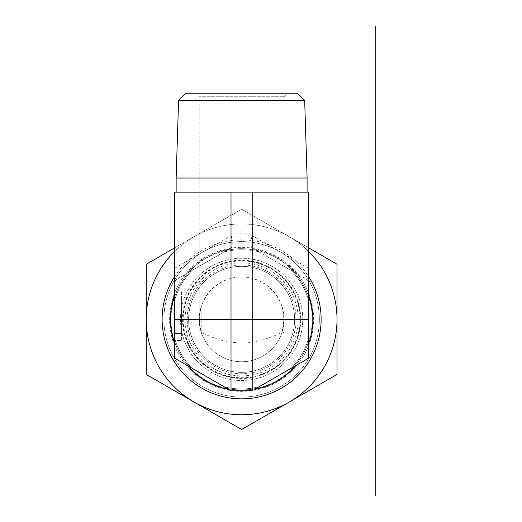 <?xml version="1.0" encoding="UTF-8"?>
<svg xmlns="http://www.w3.org/2000/svg" width="522" height="522" viewBox="0 0 522 522"><rect width="100%" height="100%" fill="white"/><g stroke="black" fill="none" stroke-linecap="round" stroke-linejoin="round"><path stroke-width="0.39" stroke-dasharray="2.61 1.96" d="M304.672 100.276L178.57 100.276M185.858 93.216L297.383 93.216M195.685 93.216L287.557 93.216L195.685 93.216L199.221 96.746L284.02 96.746L199.221 96.746L199.221 319.353L201.172 306.629L201.172 332.07L284.02 332.07L282.069 332.07L284.02 319.353C284.19 296.666 264.308 276.784 241.621 276.954C218.933 276.784 199.052 296.666 199.221 319.353L201.172 332.07L199.221 332.07L201.172 332.07L199.221 319.353A42.399 42.399 0 0 1 262.82 282.63A42.399 42.399 0 0 1 262.82 356.069A42.399 42.399 0 0 1 199.221 319.353L199.221 332.07L201.662 333.538M176.142 178.015L307.099 178.015M282.069 306.629L284.02 319.353L282.069 332.07C281.423 334.015 281.423 334.015 282.069 332.07C281.423 334.015 281.423 334.015 282.069 332.07A42.399 42.399 0 0 1 201.172 332.07C214.555 339.554 229.517 343.222 246.064 343.058C259.656 341.381 271.655 337.721 282.069 332.07L282.069 306.629A42.399 42.399 0 0 1 282.069 332.07M201.172 332.07C201.818 334.015 201.818 334.015 201.172 332.07C201.818 334.015 201.818 334.015 201.172 332.07A42.399 42.399 0 0 1 201.172 306.629M308.756 337.741A69.609 69.609 0 0 1 291.113 368.297A69.609 69.609 0 0 0 308.756 337.741A69.609 69.609 0 0 1 291.113 368.297L308.756 358.112L308.756 280.595L252.028 247.839L231.018 247.95L223.977 252.015A69.609 69.609 0 0 1 259.258 252.015L252.224 247.95L231.018 247.95L174.485 280.595L174.485 300.959A69.609 69.609 0 0 1 192.129 270.409L174.485 280.595L174.485 192.148L308.756 192.148L308.756 280.595L295.83 273.13A71.24 71.24 0 0 0 254.547 249.294L259.258 252.015A69.609 69.609 0 0 0 223.977 252.015L228.695 249.294A71.24 71.24 0 0 0 187.411 273.13L192.129 270.409A69.609 69.609 0 0 0 174.485 300.959L174.485 358.112L192.129 368.297A69.609 69.609 0 0 1 174.485 337.741A69.609 69.609 0 0 0 192.129 368.297A69.609 69.609 0 0 1 174.485 337.741M307.099 192.148L176.142 192.148L307.099 192.148M181.552 313.037L181.552 333.486L181.552 298.153L174.485 298.153L174.485 291.087L174.485 340.553L174.485 298.153L181.552 298.153L178.022 298.153L178.022 333.486L178.022 298.153L181.552 298.153L181.552 313.037L178.022 313.037M231.018 192.148L231.018 233.817L252.224 233.817L252.028 235.598L308.756 268.354M231.213 247.839C232.61 246.521 232.61 242.443 231.213 235.598L231.018 233.817M252.224 192.148L252.224 233.817M319.353 319.353A77.732 77.732 0 0 1 241.621 397.085A77.732 77.732 0 0 1 163.888 319.353A77.732 77.732 0 0 1 241.621 241.614A77.732 77.732 0 0 1 319.353 319.353M312.286 319.353A70.666 70.666 0 0 0 206.288 258.149A70.666 70.666 0 0 0 206.288 380.551A70.666 70.666 0 0 0 312.286 319.353M163.888 319.353A77.732 77.732 0 0 1 280.49 252.035A77.732 77.732 0 0 1 280.49 386.671A77.732 77.732 0 0 1 163.888 319.353M302.747 319.353A61.126 61.126 0 0 0 241.621 258.227A61.126 61.126 0 0 0 180.495 319.353A61.126 61.126 0 0 0 241.621 380.479A61.126 61.126 0 0 0 302.747 319.353M188.618 319.353A53.003 53.003 0 0 1 241.621 266.35A53.003 53.003 0 0 1 294.623 319.353A53.003 53.003 0 0 1 241.621 372.356A53.003 53.003 0 0 1 188.618 319.353M294.623 319.353A53.003 53.003 0 0 1 215.123 365.25A53.003 53.003 0 0 1 215.123 273.45A53.003 53.003 0 0 1 294.623 319.353M308.756 300.959A69.609 69.609 0 0 0 291.113 270.409A69.609 69.609 0 0 1 308.756 300.959A69.609 69.609 0 0 0 291.113 270.409M254.547 389.412L259.258 386.691A69.609 69.609 0 0 1 223.977 386.691A69.609 69.609 0 0 0 259.258 386.691A69.609 69.609 0 0 1 223.977 386.691L228.695 389.412M231.018 390.75L252.224 390.75M295.83 273.13L254.547 249.294M228.695 249.294L187.411 273.13M181.552 317.069L178.022 317.069M181.552 318.877L181.552 333.486L178.022 333.486L178.022 318.877L178.022 333.486L181.552 333.486L178.022 333.486L181.552 333.486L181.552 318.877L178.022 318.877M181.552 310.884L178.022 310.884M181.552 298.153L178.022 298.153L181.552 298.153L181.552 340.553L174.485 340.553L181.552 340.553L181.552 291.087L174.485 291.087L181.552 291.087L181.552 298.153M252.028 247.839C250.632 246.521 250.632 242.443 252.028 235.598M268.119 273.45A53.003 53.003 0 0 0 188.618 319.353A53.003 53.003 0 0 0 268.119 365.25A53.003 53.003 0 0 0 268.119 273.45A53.003 53.003 0 0 0 195.717 292.849A53.003 53.003 0 0 0 215.123 365.25A53.003 53.003 0 0 0 287.518 345.851A53.003 53.003 0 0 0 268.119 273.45M268.83 272.23A54.412 54.412 0 0 1 268.83 366.477A54.412 54.412 0 0 1 187.209 319.353A54.412 54.412 0 0 1 268.83 272.23M146.219 319.353A95.402 95.402 0 0 1 289.318 236.734A95.402 95.402 0 0 1 289.318 401.973A95.402 95.402 0 0 1 146.219 319.353L146.219 374.431L241.621 429.515L337.023 374.431L337.023 264.269L241.621 209.191L146.219 264.269L146.219 319.353M313.618 319.353A71.997 71.997 0 0 0 205.622 257A71.997 71.997 0 0 0 205.622 381.706A71.997 71.997 0 0 0 313.618 319.353M174.485 276.771A79.501 79.501 0 0 1 308.756 276.771M205.622 381.706A71.997 71.997 0 0 0 313.618 319.353A71.997 71.997 0 0 0 205.622 257A71.997 71.997 0 0 0 205.622 381.706M308.756 251.571A95.402 95.402 0 0 0 289.318 236.734L308.756 247.95M174.485 247.95L193.916 236.734A95.402 95.402 0 0 0 174.485 251.571M193.916 236.734L241.621 209.191L289.318 236.734A95.402 95.402 0 0 0 193.916 236.734M193.819 296.463A53.003 53.003 0 0 1 264.51 271.551A53.003 53.003 0 0 1 289.423 342.243A53.003 53.003 0 0 1 218.731 367.155A53.003 53.003 0 0 1 193.819 296.463M190.628 294.937A56.533 56.533 0 0 0 245.973 375.716A56.533 56.533 0 0 0 288.261 287.4A56.533 56.533 0 0 0 190.628 294.937M264.51 271.551A53.003 53.003 0 0 1 271.577 363.077A53.003 53.003 0 0 1 188.775 323.431A53.003 53.003 0 0 1 264.51 271.551M268.021 264.217A61.126 61.126 0 0 0 180.671 324.058A61.126 61.126 0 0 0 276.164 369.785A61.126 61.126 0 0 0 268.021 264.217A61.126 61.126 0 0 0 180.671 324.058A61.126 61.126 0 0 0 276.164 369.785A61.126 61.126 0 0 0 268.021 264.217M305.357 349.87A70.666 70.666 0 0 1 211.097 383.089A70.666 70.666 0 0 1 177.885 288.829A70.666 70.666 0 0 1 272.138 255.617A70.666 70.666 0 0 1 305.357 349.87M266.951 266.448A58.653 58.653 0 0 0 183.137 323.862A58.653 58.653 0 0 0 274.768 367.742A58.653 58.653 0 0 0 266.951 266.448M272.138 255.617A70.666 70.666 0 0 1 281.56 377.654A70.666 70.666 0 0 1 171.164 324.788A70.666 70.666 0 0 1 272.138 255.617M174.485 268.354L231.213 235.598M308.756 282.311A76.675 76.675 0 0 0 307.262 279.733M175.973 279.733A76.675 76.675 0 0 0 174.485 282.311M174.485 356.396A76.675 76.675 0 0 0 175.973 358.973M307.262 358.973A76.675 76.675 0 0 0 308.756 356.396M259.258 252.015A69.609 69.609 0 0 0 223.977 252.015M192.129 270.409A69.609 69.609 0 0 0 174.485 300.959M256.393 250.364A70.555 70.555 0 0 0 226.848 250.364M189.258 272.06A70.555 70.555 0 0 0 174.485 297.651M308.756 297.651A70.555 70.555 0 0 0 293.984 272.06M174.485 341.055A70.555 70.555 0 0 0 189.258 366.64M293.984 366.64A70.555 70.555 0 0 0 308.756 341.055M226.848 388.342A70.555 70.555 0 0 0 256.393 388.342M181.552 333.486L174.485 333.486L181.552 333.486M266.84 266.677A58.399 58.399 0 0 1 274.624 367.534A58.399 58.399 0 0 1 183.392 323.842A58.399 58.399 0 0 1 266.84 266.677M267.147 266.05A59.097 59.097 0 0 0 182.7 323.901A59.097 59.097 0 0 0 275.022 368.108A59.097 59.097 0 0 0 267.147 266.05M281.58 333.538L284.02 332.07L284.02 96.746L287.557 93.216"/><path stroke-width="0.78" d="M304.672 100.276L297.383 93.216L185.858 93.216L178.57 100.276L304.672 100.276L307.099 178.015L176.142 178.015L176.142 192.148M231.018 192.148L174.485 192.148L174.485 319.353L308.756 319.353L308.756 192.148L231.018 192.148L231.018 390.75L174.485 358.112L174.485 319.353M307.099 178.015L307.099 192.148M174.485 295.517A71.24 71.24 0 0 0 174.485 343.189M308.756 343.189A71.24 71.24 0 0 0 308.756 295.517M308.756 319.353L308.756 358.112L254.547 389.412A71.24 71.24 0 0 0 295.83 365.576M187.411 365.576A71.24 71.24 0 0 0 228.695 389.412L223.977 386.691L231.018 390.75L252.224 390.75L252.224 192.148M192.129 368.297L223.977 386.691M259.258 386.691L291.113 368.297M308.756 276.771A79.501 79.501 0 0 1 219.449 395.702A79.501 79.501 0 0 1 174.485 276.771M308.756 247.95L337.023 264.269L337.023 319.353A95.402 95.402 0 0 0 308.756 251.571M337.023 374.431L289.318 401.973A95.402 95.402 0 0 0 337.023 319.353L337.023 374.431M241.621 429.515L193.916 401.973A95.402 95.402 0 0 0 289.318 401.973L241.621 429.515M193.916 401.973L146.219 374.431L146.219 319.353A95.402 95.402 0 0 0 193.916 401.973M174.485 251.571A95.402 95.402 0 0 0 146.219 319.353L146.219 264.269L174.485 247.95M375.781 248.687L375.781 390.019M375.781 372.356L375.781 266.35M375.781 319.353L375.781 236.734M375.781 495.9L375.781 26.1M178.57 100.276L176.142 178.015"/></g></svg>
